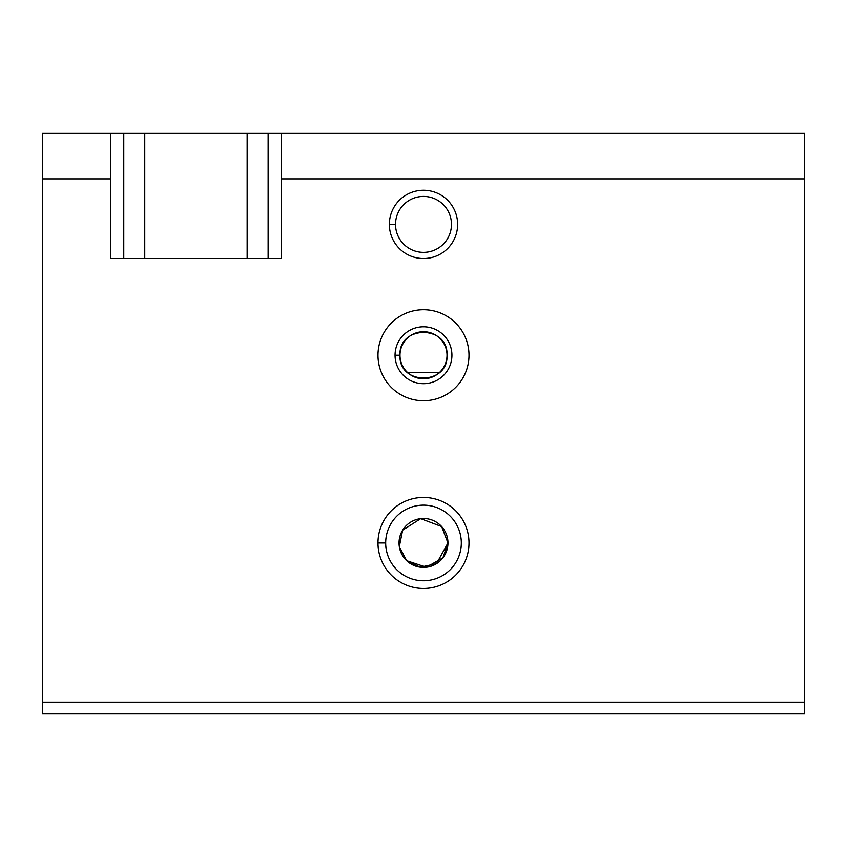 <?xml version="1.0" encoding="UTF-8"?>
<svg xmlns="http://www.w3.org/2000/svg" width="847" height="847" viewBox="0 0 847 847"><rect width="100%" height="100%" fill="white"/><g stroke="black" fill="none" stroke-linecap="round" stroke-linejoin="round"><path stroke-width="1.27" d="M439.678 372.299L407.322 372.299L439.678 372.299M399.985 355.232C398.514 385.639 448.624 385.523 447.015 355.115C448.391 324.909 398.503 324.93 399.985 355.232L399.985 355.232A23.515 23.515 0 0 0 435.263 375.602A23.515 23.515 0 0 0 435.263 334.872A23.515 23.515 0 0 0 399.985 355.232A23.515 23.515 0 0 1 435.263 334.872A23.515 23.515 0 0 1 435.263 375.602A23.515 23.515 0 0 1 399.985 355.232L395.051 355.232A28.449 28.449 0 0 0 437.719 379.869A28.449 28.449 0 0 0 437.719 330.605A28.449 28.449 0 0 0 395.051 355.232L399.985 355.232M406.666 560.714L420.228 567.204L436.512 563.678L447.957 542.969L441.647 526.559L420.673 518.671L402.643 530.18L399.318 546.643M268.128 258.526L268.128 133.371L804.65 133.371L268.128 133.371L268.128 258.526M110.618 258.526L110.618 178.886L42.35 178.886L42.35 702.248L804.65 702.248L804.65 178.886L281.278 178.886L281.278 258.526L110.618 258.526L281.278 258.526L281.278 178.886L804.65 178.886L804.65 133.371L804.65 702.248L42.35 702.248L42.35 713.629L804.65 713.629L42.35 713.629L42.35 178.886L110.618 178.886L110.618 133.371L123.768 133.371L123.768 258.526L123.768 133.371L268.128 133.371L144.752 133.371L144.752 258.526L144.752 133.371L42.35 133.371L110.618 133.371L110.618 258.526M377.984 355.232A45.516 45.516 0 0 1 446.253 315.825A45.516 45.516 0 0 1 446.253 394.649A45.516 45.516 0 0 1 377.984 355.232A45.516 45.516 0 0 0 446.253 394.649A45.516 45.516 0 0 0 446.253 315.825A45.516 45.516 0 0 0 377.984 355.232M377.984 542.969A45.516 45.516 0 0 1 446.253 503.552A45.516 45.516 0 0 1 446.253 582.376A45.516 45.516 0 0 1 377.984 542.969A45.516 45.516 0 0 0 446.253 582.376A45.516 45.516 0 0 0 446.253 503.552A45.516 45.516 0 0 0 377.984 542.969L385.681 542.969A37.819 37.819 0 0 1 423.5 505.151A37.819 37.819 0 0 1 461.319 542.969A37.819 37.819 0 0 1 423.5 580.777A37.819 37.819 0 0 1 385.681 542.969L377.984 542.969M389.366 224.391A34.134 34.134 0 0 1 440.567 194.831A34.134 34.134 0 0 1 440.567 253.952A34.134 34.134 0 0 1 389.366 224.391A34.134 34.134 0 0 0 440.567 253.952A34.134 34.134 0 0 0 440.567 194.831A34.134 34.134 0 0 0 389.366 224.391L395.528 224.391A27.972 27.972 0 0 0 437.486 248.616A27.972 27.972 0 0 0 437.486 200.167A27.972 27.972 0 0 0 395.528 224.391A27.972 27.972 0 0 1 437.486 200.167A27.972 27.972 0 0 1 437.486 248.616A27.972 27.972 0 0 1 395.528 224.391L389.366 224.391M247.144 258.526L247.144 133.371L247.144 258.526M42.35 133.371L42.35 178.886L42.35 133.371M281.278 133.371L281.278 178.886L281.278 133.371M804.65 713.629L804.65 702.248L804.65 713.629M461.319 542.969A37.819 37.819 0 0 0 423.5 505.151A37.819 37.819 0 0 0 385.681 542.969A37.819 37.819 0 0 0 423.5 580.777A37.819 37.819 0 0 0 461.319 542.969M447.957 542.969A24.457 24.457 0 0 1 411.271 564.144A24.457 24.457 0 0 1 411.271 521.784A24.457 24.457 0 0 1 447.957 542.969A24.457 24.457 0 0 0 411.271 521.784A24.457 24.457 0 0 0 411.271 564.144A24.457 24.457 0 0 0 447.957 542.969L442.939 557.813L426.38 567.257L406.666 560.714L399.318 546.643L402.643 530.18L420.673 518.671L441.647 526.559L447.957 542.969M395.051 355.232A28.449 28.449 0 0 1 437.719 330.605A28.449 28.449 0 0 1 437.719 379.869A28.449 28.449 0 0 1 395.051 355.232"/></g></svg>
